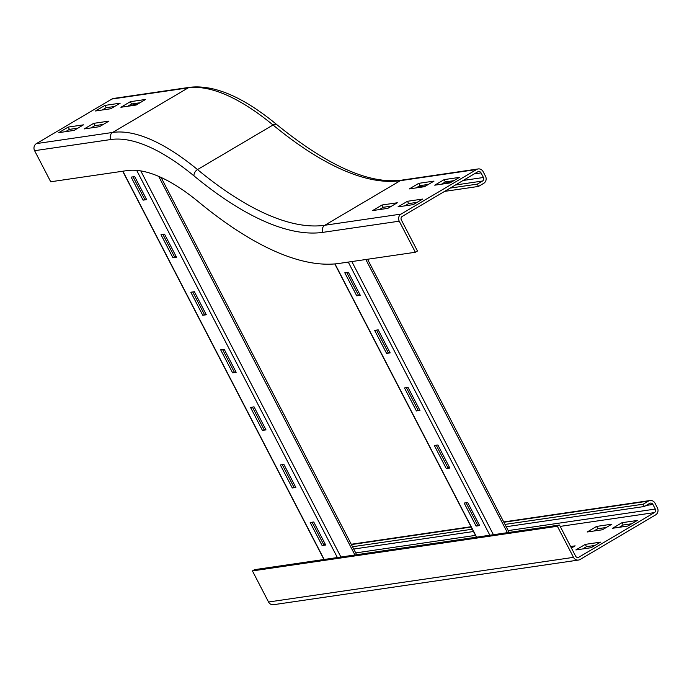 <?xml version="1.0" encoding="UTF-8"?>
<svg xmlns="http://www.w3.org/2000/svg" width="692" height="692" viewBox="0 0 692 692"><rect width="100%" height="100%" fill="white"/><g stroke="black" fill="none" stroke-linecap="round" stroke-linejoin="round"><path stroke-width="1.04" d="M140.018 102.753L131.549 103.99L127.691 106.265M130.355 101.689L145.597 99.458L136.16 105.028L120.91 107.26L130.355 101.689L131.549 103.99M114.604 106.473L106.136 107.71L102.278 109.985M104.942 105.409L120.183 103.177L110.746 108.748L95.496 110.98L104.942 105.409L106.136 107.71M418.755 183.337L434.005 181.105L424.568 186.676L409.318 188.907L418.755 183.337L419.949 185.638L416.091 187.921M428.426 184.401L419.949 185.638M444.169 179.617L459.419 177.386L449.982 182.956L434.732 185.188L444.169 179.617L445.363 181.918L441.505 184.202M453.84 180.681L445.363 181.918M103.316 124.422L94.839 125.659L90.981 127.934M93.645 123.358L108.895 121.126L99.458 126.697L84.208 128.928L93.645 123.358L94.839 125.659M77.902 128.141L69.425 129.378L65.567 131.653M68.231 127.077L83.481 124.845L74.044 130.416L58.794 132.648L68.231 127.077L69.425 129.378M111.914 99.034A5.233 4.818 -98.3 0 1 113.549 98.454L189.79 87.296A5.233 4.818 -98.3 0 0 188.155 87.875L111.914 99.034L36.408 143.607A5.233 4.818 -98.3 0 0 34.6 150.692L50.715 181.771L126.956 170.613A221.276 81.267 -120.6 0 1 198.665 201.986A433.382 159.16 59.4 0 0 339.115 263.427L415.356 252.26L399.241 221.18A5.233 4.818 81.7 0 1 401.049 214.096L476.563 169.523A5.233 4.818 81.7 0 1 478.189 168.943L401.948 180.102C369.692 184.53 328.06 166.097 277.042 124.82C243.463 97.027 214.373 84.519 189.79 87.296M382.045 205.005L397.295 202.773L387.857 208.344L372.607 210.576L382.045 205.005L383.238 207.306L379.38 209.59M391.715 206.069L383.238 207.306M407.458 201.285L422.708 199.054L413.271 204.624L398.021 206.856L407.458 201.285L408.652 203.586L404.794 205.87M417.129 202.349L408.652 203.586M415.356 252.26L417.458 251.023L401.343 219.944A2.621 2.405 -98.3 0 1 402.242 216.397L477.757 171.824A2.621 2.405 -98.3 0 1 481.044 172.888L483.431 177.498A2.621 2.405 -98.3 0 1 482.523 181.036L477.281 184.133L478.475 186.433L483.717 183.337A5.233 4.818 81.7 0 0 485.524 176.252L483.137 171.651A5.233 4.818 81.7 0 0 478.189 168.943M444.61 191.39L478.475 186.433M450.189 188.094L477.281 184.133M602.403 529.769L587.153 532.001L596.591 526.422L611.84 524.19L602.403 529.769M606.261 527.486L597.784 528.731L593.926 531.006M597.784 528.731L596.591 526.422M627.817 526.041L612.567 528.273L622.004 522.702L637.254 520.471L627.817 526.041M631.675 523.766L623.198 525.012L619.34 527.287M623.198 525.012L622.004 522.702M570.623 546.524L575.139 545.858L571.419 548.055M591.115 547.709L575.865 549.941L585.302 544.37L600.552 542.139L591.115 547.709M594.973 545.434L586.496 546.68L582.638 548.955M586.496 546.68L585.302 544.37M655.013 503.222A5.233 4.818 81.7 0 0 648.43 501.094L643.188 504.191L644.382 506.492L649.624 503.395A2.621 2.405 -98.3 0 1 652.919 504.459L655.307 509.07A2.621 2.405 -98.3 0 1 654.398 512.608L578.893 557.181A2.621 2.405 -98.3 0 1 575.597 556.117L559.491 525.038L254.518 569.672L252.424 570.917L268.539 601.997A5.233 4.818 81.7 0 0 273.487 604.704L578.451 560.062A5.233 4.818 81.7 0 0 580.086 559.491L655.592 514.909A5.233 4.818 81.7 0 0 657.4 507.833L655.013 503.222M353.716 549.041L473.501 531.508M506.198 526.724L644.382 506.492M352.522 546.741L472.307 529.207M505.004 524.415L643.188 504.191M252.424 570.917L557.389 526.275L573.504 557.354A5.233 4.818 81.7 0 0 578.451 560.062M557.389 526.275L559.491 525.038M378.204 329.85L390.141 352.877L386.577 353.396L374.64 330.369L378.204 329.85M386.577 353.396L389.804 352.228M376.552 330.093L388.151 352.47M408.038 387.416L419.975 410.442L416.42 410.962L404.483 387.935L408.038 387.416M416.42 410.962L419.637 409.794M406.394 387.658L417.994 410.036M437.88 444.982L449.817 468.008L446.253 468.527L434.325 445.501L437.88 444.982M446.253 468.527L449.48 467.359M436.228 445.224L447.828 467.602M348.361 272.285L360.298 295.311L356.743 295.83L344.806 272.804L348.361 272.285M356.743 295.83L359.961 294.662M346.718 272.527L358.309 294.904M467.714 502.548L479.651 525.574L476.096 526.093L464.159 503.067L467.714 502.548M476.096 526.093L479.314 524.925M466.071 502.79L477.67 525.167M164.549 234.164L176.486 257.19L172.922 257.709L160.994 234.683L164.549 234.164M172.922 257.709L176.149 256.542M162.897 234.406L174.496 256.784M194.391 291.73L206.32 314.756L202.765 315.275L190.828 292.249L194.391 291.73M202.765 315.275L205.982 314.107M192.739 291.972L204.339 314.35M224.225 349.296L236.162 372.322L232.607 372.841L220.67 349.815L224.225 349.296M232.607 372.841L235.825 371.673M222.582 349.538L234.181 371.915M254.068 406.861L266.005 429.888L262.441 430.407L250.504 407.38L254.068 406.861M262.441 430.407L265.667 429.239M252.416 407.104L264.015 429.481M283.902 464.427L295.839 487.453L292.284 487.972L280.346 464.946L283.902 464.427M292.284 487.972L295.501 486.805M282.258 464.669L293.858 487.038M134.706 176.598L146.643 199.625L143.088 200.144L131.151 177.117L134.706 176.598M143.088 200.144L146.306 198.976M133.063 176.841L144.663 199.218M313.744 521.993L325.681 545.011L322.117 545.538L310.189 522.512L313.744 521.993M322.117 545.538L325.344 544.362M312.092 522.226L323.692 544.604M137.44 104.276L128.963 105.513M194.011 175.906A5.233 3.417 -50.5 0 1 197.514 169.575A392.797 144.256 59.4 0 0 324.808 225.255A5.233 4.818 -98.3 0 0 323 232.339A398.03 146.176 59.4 0 1 194.011 175.906A256.628 94.242 -120.6 0 0 110.841 139.525A5.233 4.818 -98.3 0 1 112.649 132.449L188.155 87.875A261.861 96.171 -120.6 0 1 273.02 124.992A5.233 3.417 -50.5 0 1 277.042 124.82M401.049 214.096L324.808 225.255L400.313 180.681A392.797 144.256 59.4 0 1 273.02 124.992L197.514 169.575A261.861 96.171 -120.6 0 0 112.649 132.449L36.408 143.607M110.841 139.525L34.6 150.692M476.563 169.523L400.313 180.681A5.233 4.818 -98.3 0 1 401.948 180.102M483.431 177.498L463.112 180.465M451.253 182.204L442.776 183.449M425.839 185.923L417.363 187.169M482.523 181.036L455.431 184.998M481.044 172.888L474.271 173.882M323 232.339L399.241 221.18M648.43 501.094L503.88 522.252M471.183 527.044L351.398 544.578M646.138 505.454L652.919 504.459M355.723 552.917L475.508 535.383M508.205 530.6L655.307 509.07M560.191 526.396L654.398 512.608M577.214 557.432L578.893 557.181M573.504 557.354L268.539 601.997M476.641 537.165L334.997 263.903M489.849 535.227L348.266 262.086M493.413 534.708L351.83 261.559M507.418 532.658L365.834 259.509M324.159 559.482L122.891 171.209M337.367 557.544L136.679 170.379M340.931 557.025L140.779 170.898M354.935 554.975L158.676 176.356M351.242 544.258L471.018 526.724M503.724 521.941L650.056 500.524M334.798 263.929L476.442 537.191M367.556 259.258L509.148 532.408M122.7 171.235L323.96 559.508M161.089 177.429L356.665 554.724"/></g></svg>
